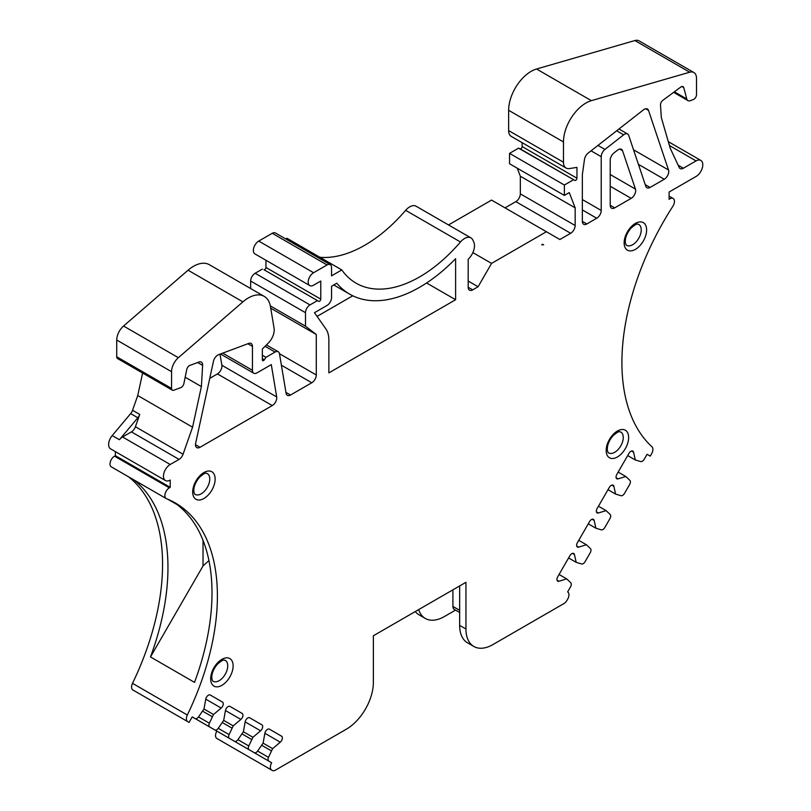 <?xml version="1.0" encoding="UTF-8"?>
<svg xmlns="http://www.w3.org/2000/svg" width="811" height="811" viewBox="0 0 811 811"><rect width="100%" height="100%" fill="white"/><g stroke="black" fill="none" stroke-linecap="round" stroke-linejoin="round"><path stroke-width="1.22" d="M610.217 174.527L635.449 189.095A6.356 3.67 -60 0 1 631.181 198.36L614.708 207.869A6.356 3.67 -60 0 1 611.535 208.184A6.356 3.67 -60 0 1 610.217 205.274L610.217 160.213A6.356 3.67 -60 0 1 613.927 152.965L617.506 150.167A6.356 3.67 -60 0 1 621.469 149.315A6.356 3.67 -60 0 1 622.564 150.755L619.685 149.082M542.671 244.263L543.634 244.821L541.718 244.821L542.671 244.263L543.634 244.821M628.647 437.514L628.474 435.345A15.885 9.174 -60 0 0 616.421 431.645A15.885 9.174 -60 0 0 606.172 450.49A16.615 9.59 -60 0 0 606.344 452.65A15.885 9.174 -60 0 0 618.398 456.36A15.885 9.174 -60 0 0 628.647 437.514M597.96 145.422L604.935 149.447L623.639 134.829A6.356 3.67 120 0 1 627.602 133.977A6.356 3.67 120 0 1 628.697 135.417L645.809 186.327A6.356 3.67 -60 0 0 646.904 187.757A6.356 3.67 -60 0 0 650.077 187.442L664.26 179.261L638.419 164.339M604.935 149.447A6.356 3.67 120 0 0 601.225 156.705L591.047 150.826M582.349 199.557L601.225 210.454L601.225 156.705M601.225 210.454A6.356 3.67 -60 0 1 596.734 218.24L586.85 223.948A6.356 3.67 -60 0 1 583.667 224.272A6.356 3.67 -60 0 1 582.349 221.362L582.349 174.649L584.488 159.412A6.356 3.67 -60 0 1 588.127 153.107L643.458 109.85A6.356 3.67 -60 0 1 647.421 108.998A6.356 3.67 -60 0 1 648.516 110.438L668.528 169.996A6.356 3.67 -60 0 1 664.26 179.261M635.449 189.095L622.564 150.755M215.158 479.027L214.986 476.858A15.885 9.174 -60 0 0 202.932 473.158A15.885 9.174 -60 0 0 192.683 492.003A16.615 9.59 -60 0 0 192.856 494.173A15.885 9.174 -60 0 0 204.909 497.873A15.885 9.174 -60 0 0 215.158 479.027M646.62 229.918L646.448 227.749A15.885 9.174 -60 0 0 634.395 224.049A15.885 9.174 -60 0 0 624.146 242.894A16.615 9.59 -60 0 0 624.328 245.064A15.885 9.174 -60 0 0 636.371 248.764A15.885 9.174 -60 0 0 646.62 229.918M210.657 678.827L210.84 680.997A15.885 9.174 -60 0 0 222.883 684.707A15.885 9.174 -60 0 0 233.132 665.861A16.615 9.59 -60 0 0 232.96 663.692A15.885 9.174 -60 0 0 220.906 659.982A15.885 9.174 -60 0 0 210.657 678.827M217.439 373.912A6.356 3.67 120 0 0 221.869 365.264L276.693 396.924A6.356 3.67 -60 0 1 272.273 405.571L217.439 373.912L209.755 378.352M195.502 444.702L199.993 447.297L272.273 405.571M199.993 447.297A6.356 3.67 -60 0 1 196.82 447.611A6.356 3.67 -60 0 1 195.674 443.171L213.455 361.321A6.356 3.67 -60 0 1 218.554 354.701L248.744 343.418A6.356 3.67 -60 0 1 251.146 343.469A6.356 3.67 -60 0 1 252.454 346.378L247.882 343.742M222.731 353.14L252.454 370.303L252.454 346.378M252.454 370.303A6.356 3.67 120 0 0 253.772 373.212A6.356 3.67 120 0 0 256.955 372.898L271.29 364.615L276.693 396.924M349.734 294.19A139.837 80.735 -60 0 0 455.61 258.689L455.61 299.725L328.86 372.898L328.86 340.113A31.781 18.349 120 0 0 325.85 328.871L314.486 312.691L327.066 305.433A6.356 3.67 -60 0 0 331.557 297.647L331.557 286.232L336.778 283.211A139.837 80.735 -60 0 0 349.734 294.19L333.747 284.965M557.005 580.088L559.022 581.254L566.676 578.872L570.812 582.795A3.812 2.2 120 0 1 570.498 586.941L567.629 591.898A6.356 3.67 120 0 1 567.629 599.238L567.041 600.262A6.356 3.67 120 0 1 563.858 603.617L492.916 644.583A38.137 22.019 120 0 1 473.847 646.468A38.137 22.019 120 0 1 465.95 629.012L465.95 582.308L373.364 635.763L373.364 682.467A38.137 22.019 120 0 1 346.388 729.17L275.446 770.136A6.356 3.67 120 0 1 272.263 770.45L271.675 770.105A6.356 3.67 120 0 1 271.675 762.766L216.841 731.116A6.356 3.67 120 0 0 216.841 738.456L271.675 770.105M559.022 581.254A3.812 2.2 -60 0 1 557.725 581.173A3.812 2.2 -60 0 1 557.725 576.773L569.91 555.657A3.812 2.2 -60 0 1 573.722 553.457A3.812 2.2 -60 0 1 574.441 554.542L572.424 553.376M576.702 545.955L578.73 547.121L586.383 544.749L590.52 548.662A3.812 2.2 120 0 1 590.195 552.808L585.106 561.638A3.812 2.2 120 0 1 581.669 563.99L576.205 562.358L574.441 554.542M578.73 547.121A3.812 2.2 -60 0 1 577.422 547.04A3.812 2.2 -60 0 1 577.422 542.64L589.607 521.534A3.812 2.2 -60 0 1 593.429 519.334A3.812 2.2 -60 0 1 594.149 520.419L592.121 519.253M596.409 511.832L598.427 512.998L606.081 510.616L610.227 514.539A3.812 2.2 120 0 1 609.902 518.685L604.803 527.515A3.812 2.2 120 0 1 601.377 529.857L595.913 528.235L594.149 520.419M598.427 512.998A3.812 2.2 -60 0 1 597.129 512.917A3.812 2.2 -60 0 1 597.129 508.517L609.314 487.401A3.812 2.2 -60 0 1 613.126 485.201A3.812 2.2 -60 0 1 613.846 486.286L611.829 485.12M616.117 477.699L618.134 478.865L625.788 476.493L629.924 480.406A3.812 2.2 120 0 1 629.61 484.552L624.511 493.382A3.812 2.2 120 0 1 621.084 495.734L615.62 494.102L613.846 486.286M618.134 478.865A3.812 2.2 -60 0 1 616.836 478.784A3.812 2.2 -60 0 1 616.836 474.384L629.022 453.278A3.812 2.2 -60 0 1 632.833 451.078A3.812 2.2 -60 0 1 633.553 452.163L631.536 450.997M669.43 145.524L696.061 160.902A9.529 5.505 -60 0 1 700.826 160.426A9.529 5.505 -60 0 1 702.285 168.07A9.529 5.505 -60 0 1 696.061 176.463L669.095 192.035L669.095 199.303L669.967 198.796A6.356 3.67 120 0 1 673.14 198.482A6.356 3.67 120 0 1 672.866 206.278A203.399 117.433 -60 0 0 651.963 446.77A6.356 3.67 120 0 1 651.578 453.836L650.26 456.127L647.077 454.292L644.218 459.259A3.812 2.2 120 0 1 640.781 461.601L635.317 459.979L633.553 452.163M696.061 160.902L683.338 168.242A6.356 3.67 -60 0 1 680.165 168.556A6.356 3.67 -60 0 1 679.202 167.471L670.18 148.129L661.431 117.93A6.356 3.67 -60 0 1 661.259 116.956L660.509 104.984A3.812 2.2 -60 0 1 662.83 100.341L680.764 87.071A3.812 2.2 -60 0 1 683.044 86.635A3.812 2.2 -60 0 1 683.744 87.629L681.838 86.534M673.637 92.353L687.941 100.615A6.356 3.67 120 0 1 686.775 98.952L683.744 87.629M687.941 100.615A6.356 3.67 120 0 0 690.343 100.665L693.344 99.54A3.812 2.2 120 0 0 696.507 94.654L696.507 78.343A12.712 7.34 120 0 0 693.881 72.524A12.712 7.34 120 0 0 689.695 72.209L634.861 40.55L536.547 69.006A31.781 18.349 120 0 0 508.639 110.296L508.639 130.581A12.712 7.34 120 0 0 511.275 136.4L566.108 168.049A12.712 7.34 120 0 0 569.393 168.576L576.956 167.38L576.956 178.207A1.744 1.004 -60 0 1 576.246 179.91A1.744 1.004 -60 0 1 574.928 180.468L518.533 148.18L509.541 153.37L509.541 163.751L564.375 195.41L564.375 185.03L573.367 179.839M508.639 130.581L563.473 162.23L563.473 141.955A31.781 18.349 -60 0 1 591.381 100.665L689.695 72.209M563.473 162.23A12.712 7.34 120 0 0 566.108 168.049M564.375 195.41L569.271 192.582L575.161 207.859L575.161 225.509A6.356 3.67 -60 0 1 570.67 233.294L559.884 239.519L491.567 200.084L448.513 224.941M468.19 281.042L478.084 286.749L491.567 263.393L546.391 231.733M478.084 286.749L472.691 289.862A6.356 3.67 -60 0 1 469.508 290.176A6.356 3.67 -60 0 1 468.19 287.266L472.691 289.862M470.917 237.876L416.084 206.217A12.712 7.34 120 0 0 405.642 210.333L460.476 241.992A12.712 7.34 120 0 1 470.917 237.876A12.712 7.34 120 0 1 472.843 240.066L473.776 242.073A12.712 7.34 120 0 1 468.19 259.246L468.19 287.266M460.476 241.992A127.124 73.395 -60 0 1 356.09 283.181A127.124 73.395 -60 0 1 341.806 269.931L331.557 275.852L331.557 267.549A6.356 3.67 -60 0 0 330.249 264.639A6.356 3.67 -60 0 0 327.066 264.954L313.583 272.729L258.75 241.08A7.623 4.4 120 0 0 253.772 247.801A7.623 4.4 120 0 0 254.938 253.914L309.772 285.563A7.623 4.4 -60 0 1 308.596 279.45A7.623 4.4 -60 0 1 313.583 272.729M320.771 299.137A1.734 0.993 -60 0 1 320.071 300.83A1.734 0.993 -60 0 1 318.764 301.378L263.93 269.718A1.734 0.993 120 0 0 265.238 269.171A1.734 0.993 120 0 0 265.947 267.478L320.771 299.137L320.771 281.042L313.583 285.188A7.623 4.4 -60 0 1 309.772 285.563M279.471 353.718L316.28 374.976L316.28 334.497L305.494 326.184L305.494 312.691A6.356 3.67 -60 0 1 309.984 304.906L317.182 300.759M316.28 374.976A6.356 3.67 -60 0 1 311.789 382.762L281.397 365.214M285.948 392.382L290.531 395.028L311.789 382.762M290.531 395.028A6.356 3.67 -60 0 1 287.347 395.342A6.356 3.67 -60 0 1 286.101 393.294L279.481 353.799A6.356 3.67 -60 0 0 278.234 351.751A6.356 3.67 -60 0 0 275.061 352.065L265.947 357.327L264.356 359.78A1.734 0.993 -60 0 1 262.703 360.652A1.734 0.993 -60 0 1 262.348 359.861L262.348 349.024L268.299 343.083A12.712 7.34 120 0 0 274.077 328.191L270.469 306.619A31.781 18.349 -60 0 0 264.224 296.38L209.39 264.721A31.781 18.349 120 0 0 188.061 270.205L123.546 326.032A12.712 7.34 120 0 0 116.723 340.032L116.723 356.789A3.812 2.2 120 0 0 117.514 358.533L172.348 390.192A3.812 2.2 -60 0 1 171.557 388.449L171.557 371.691A12.712 7.34 120 0 1 178.369 357.692L242.894 301.864A31.781 18.349 -60 0 1 264.224 296.38M142.624 373.03L137.738 395.525L192.572 427.184L201.392 386.583L202.628 365.366A6.356 3.67 -60 0 0 201.321 362.091A6.356 3.67 -60 0 0 198.928 362.03L189.845 365.426A3.812 2.2 -60 0 0 186.773 369.461L183.884 383.562A3.812 2.2 -60 0 1 180.812 387.597L173.787 390.223A3.812 2.2 -60 0 1 172.348 390.192M192.572 427.184L183.053 454.241A6.356 3.67 -60 0 1 179.049 459.391L170.209 464.49L122.573 436.987A9.529 5.505 -60 0 0 119.41 439.724L137.85 417.756L130.652 413.61L112.212 435.578A9.529 5.505 120 0 0 110.61 448.878L165.444 480.538A9.529 5.505 -60 0 1 163.984 472.894A9.529 5.505 -60 0 1 170.209 464.49M195.096 718.556A3.812 2.2 120 0 0 198.523 716.944L203.987 709.007L205.751 699.153A3.812 2.2 -60 0 1 207.636 695.767A3.812 2.2 -60 0 1 210.282 695.027L222.467 702.062A3.812 2.2 -60 0 1 223.157 704.729A3.812 2.2 -60 0 1 221.17 708.054L213.516 714.511L209.38 723.209A3.812 2.2 120 0 0 209.694 726.991L192.227 716.894L195.096 718.556L192.227 716.894L189.044 722.398L187.726 721.638A6.356 3.67 120 0 1 187.341 715.008A203.399 117.433 -60 0 0 175.277 502.942A203.399 117.433 -60 0 0 166.437 498.664A6.356 3.67 120 0 1 166.164 498.522A6.356 3.67 120 0 1 165.191 493.433A6.356 3.67 120 0 1 169.337 487.837L170.209 487.33L170.209 480.061A9.529 5.505 -60 0 1 165.444 480.538M209.694 726.991L214.793 729.93A3.812 2.2 120 0 0 218.23 728.319L223.684 720.381L225.458 710.527A3.812 2.2 -60 0 1 227.344 707.141A3.812 2.2 -60 0 1 229.989 706.411L242.175 713.447A3.812 2.2 -60 0 1 242.864 716.103A3.812 2.2 -60 0 1 240.877 719.428L233.223 725.886L229.087 734.584A3.812 2.2 120 0 0 229.401 738.365L234.501 741.305A3.812 2.2 120 0 0 237.927 739.693L243.391 731.765L245.155 721.902A3.812 2.2 -60 0 1 247.041 718.526A3.812 2.2 -60 0 1 249.697 717.786L261.882 724.821A3.812 2.2 -60 0 1 262.561 727.487A3.812 2.2 -60 0 1 260.574 730.802L252.931 737.27L248.784 745.958A3.812 2.2 120 0 0 249.109 749.739L254.208 752.679A3.812 2.2 120 0 0 257.634 751.067L263.099 743.14L264.862 733.276A3.812 2.2 -60 0 1 266.748 729.9A3.812 2.2 -60 0 1 269.394 729.16L281.579 736.195A3.812 2.2 -60 0 1 282.269 738.862A3.812 2.2 -60 0 1 280.282 742.187L272.628 748.644L268.492 757.342A3.812 2.2 120 0 0 268.806 761.113L271.675 762.766M262.348 269.1L255.151 273.256A6.356 3.67 120 0 0 250.66 281.042L250.66 288.544M265.947 260.26L265.947 267.478M330.249 264.639L275.416 232.98A6.356 3.67 120 0 0 272.232 233.294L258.75 241.08M341.806 269.931L286.972 238.272L285.786 238.961M405.642 210.333A127.124 73.395 -60 0 1 319.879 257.269M570.67 233.294L515.837 201.635L505.05 207.859M515.837 201.635A6.356 3.67 120 0 0 520.327 193.849L575.161 225.509M517.246 168.201L520.327 176.21L520.327 193.849M518.533 148.18L520.094 148.808A1.744 1.004 120 0 0 521.412 148.251A1.744 1.004 120 0 0 522.122 146.548L576.956 178.207M522.122 142.665L522.122 146.548M693.881 72.524L639.048 40.864A12.712 7.34 120 0 0 634.861 40.55M415.273 611.565A38.137 22.019 120 0 0 419.013 614.809L425.299 618.448A38.137 22.019 -60 0 1 418.648 609.608M272.263 770.45L217.439 738.791A6.356 3.67 120 0 0 217.439 738.801M128.696 476.898A203.399 117.433 -60 0 1 132.517 683.349A6.356 3.67 120 0 0 132.892 689.979L187.726 721.638M115.375 451.636L115.375 455.67L114.513 456.177A6.356 3.67 120 0 0 110.357 461.773A6.356 3.67 120 0 0 111.33 466.872A6.356 3.67 120 0 0 111.604 467.004M137.738 395.525L132.548 410.285A6.356 3.67 -60 0 1 130.652 413.61M352.755 295.792L317.081 316.391M220.004 354.154L221.869 365.264M598.457 506.216L606.081 510.616M607.986 489.702L615.62 494.102M627.694 455.569L635.317 459.979M578.75 540.339L586.383 544.749M618.164 472.083L625.788 476.493M222.417 722.591L231.946 728.096M223.684 720.381L233.223 725.886M305.494 326.184L270.327 305.889M459.655 585.937L459.655 625.382A38.137 22.019 120 0 0 467.552 642.839L473.847 646.468M281.579 736.195L269.374 729.15M261.882 724.821L249.676 717.776M263.099 743.14L272.628 748.644M243.391 731.765L252.931 737.27M568.582 557.958L576.205 562.358M134.089 480.011A203.399 117.433 -60 0 1 150.491 656.94L194.528 682.375A203.399 117.433 120 0 0 176.849 504.442L167.796 499.221M150.491 656.94L203.024 565.956L208.944 560.583M203.024 540.339L203.024 565.956M426.596 282.978L455.61 299.725M179.049 459.391L131.412 431.888A6.356 3.67 120 0 0 135.417 426.738L139.735 414.441A6.356 3.67 -60 0 1 137.85 417.756M192.227 716.894L203.267 723.27A3.812 2.2 120 0 0 203.267 723.27L249.109 749.739L203.267 723.27M208.356 726.21L254.208 752.679L208.356 726.21A3.812 2.2 120 0 0 208.376 726.22L222.964 734.644A3.812 2.2 120 0 1 222.944 734.634M559.053 574.472L566.676 578.872M242.124 733.965L251.653 739.47M564.375 185.03L509.541 153.37M262.348 355.248L265.947 357.327M588.289 523.835L595.913 528.235M115.375 455.67L170.209 487.33M222.467 702.062L210.262 695.017L222.467 702.062M242.175 713.447L229.969 706.401L242.175 713.447M459.655 610.328L452.913 606.435L452.913 589.83M520.327 176.21L575.161 207.859M202.709 711.206L212.249 716.711M491.567 263.393L472.864 252.596M201.392 386.583L185.182 377.227M455.549 610.105L444.367 616.553A38.137 22.019 -60 0 1 425.299 618.448M452.913 606.435A6.356 3.67 120 0 0 454.231 609.345L459.655 612.477M261.821 745.339L271.361 750.844M203.987 709.007L213.516 714.511M131.412 431.888L122.573 436.987M316.28 334.497L270.732 308.19M610.217 186.256L631.181 198.36M614.708 207.869L610.217 205.274M563.473 141.955L508.639 110.296M536.547 69.006L591.381 100.665M327.066 264.954L272.232 233.294M318.764 301.378L263.93 269.718M305.494 312.691L250.66 281.042M209.38 723.209L198.523 716.944M465.95 629.012L459.655 625.382M623.639 134.829L616.664 130.794M265.075 346.297L275.061 352.065M280.282 742.187L264.862 733.276M260.574 730.802L245.155 721.902M620.75 431.979A12.074 6.975 -60 0 1 623.253 437.514A12.074 6.975 -60 0 1 617.982 449.669A12.074 6.975 -60 0 1 608.676 452.903C608.068 452.862 607.611 451.778 607.307 449.629C607.155 445.127 609.071 440.474 613.065 435.679C620.962 429.029 619.462 432.668 620.75 431.979M225.235 660.326A12.074 6.975 -60 0 1 227.739 665.861A12.074 6.975 -60 0 1 222.467 678.006A12.074 6.975 -60 0 1 213.161 681.25C212.553 681.21 212.097 680.125 211.803 677.976C211.641 673.475 213.557 668.822 217.561 664.027C225.448 657.376 223.958 661.016 225.235 660.326M645.242 184.655L650.077 187.442M645.637 108.765L648.516 110.438M116.723 356.789L171.557 388.449M116.723 340.032L171.557 371.691M135.417 426.738L183.053 454.241M187.341 715.008L132.517 683.349M119.41 439.724L112.212 435.578M169.337 487.837L114.513 456.177M242.894 301.864L188.061 270.205M596.734 218.24L582.349 209.937M582.349 221.362L586.85 223.948M264.356 359.78L262.348 358.624M221.17 708.054L205.751 699.153M309.984 304.906L255.151 273.256M240.877 719.428L225.458 710.527M686.775 98.952L674.387 91.795M668.528 169.996L633.533 149.792M229.087 734.584L218.23 728.319M520.094 148.808L574.928 180.468M678.178 165.251L683.338 168.242M268.492 757.342L257.634 751.067M132.548 410.285L139.735 414.441M638.723 224.394A12.074 6.975 -60 0 1 641.227 229.918A12.074 6.975 -60 0 1 635.956 242.073A12.074 6.975 -60 0 1 626.65 245.307C626.041 245.277 625.585 244.182 625.291 242.043C625.129 237.532 627.045 232.889 631.049 228.084C638.936 221.444 637.446 225.083 638.723 224.394M669.095 198.3L669.967 198.796M248.784 745.958L237.927 739.693M207.261 473.502A12.074 6.975 -60 0 1 209.765 479.027A12.074 6.975 -60 0 1 204.494 491.182A12.074 6.975 -60 0 1 195.187 494.416C194.579 494.386 194.123 493.291 193.819 491.142C193.667 486.641 195.583 481.987 199.577 477.192C207.474 470.542 205.974 474.182 207.261 473.502M202.628 365.366L197.671 362.507M123.546 326.032L178.369 357.692M266.444 344.939L278.234 351.751M627.602 133.977L618.965 129M700.826 160.426L668.305 141.651M166.164 498.522L111.33 466.872M220.47 353.981L253.772 373.212M673.14 198.482L669.095 196.15"/></g></svg>
